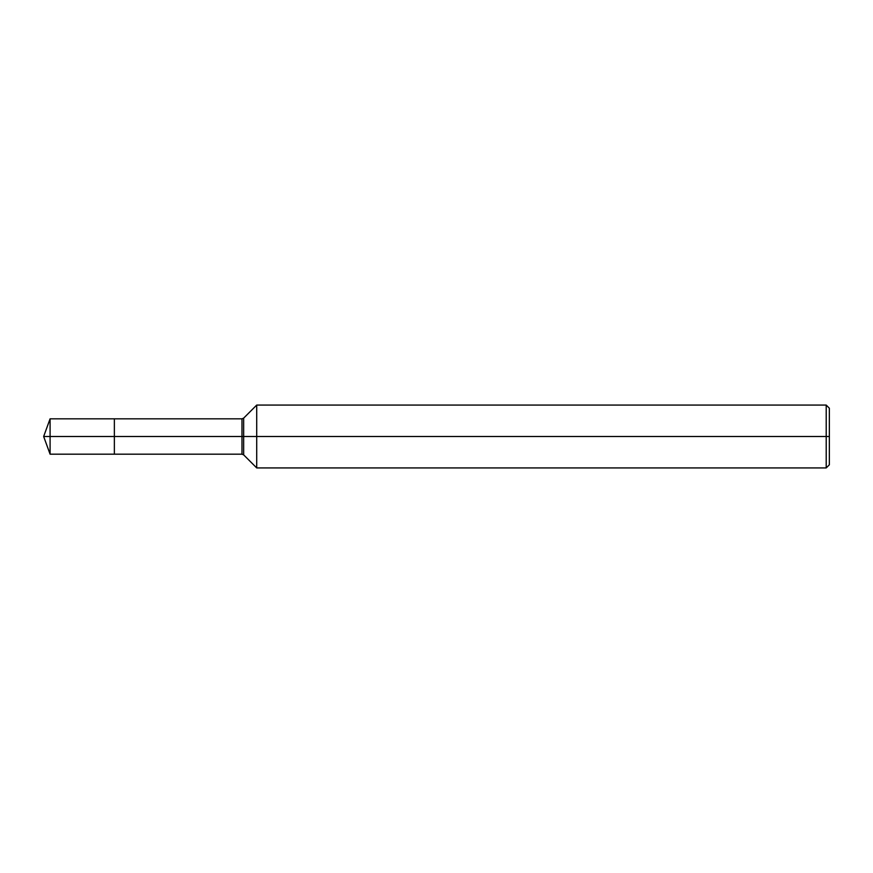 <?xml version="1.0" encoding="UTF-8"?>
<svg xmlns="http://www.w3.org/2000/svg" width="873" height="873" viewBox="0 0 873 873"><rect width="100%" height="100%" fill="white"/><g stroke="black" fill="none" stroke-linecap="round" stroke-linejoin="round"><path stroke-width="1.31" d="M256.717 467.928L256.717 405.072L826.207 405.072L826.207 467.928L256.717 467.928L243.654 454.866L243.654 418.134L256.717 405.072M241.985 418.822L241.985 454.178L114.363 454.178L114.363 418.822L50.088 418.822L114.363 418.822L114.363 454.178L114.363 418.822L241.985 418.822L243.654 418.134M826.207 467.928L829.35 464.785L829.35 408.215L826.207 405.072M50.088 454.178L50.088 418.822L50.088 454.178L114.363 454.178L50.088 454.178L43.65 436.5L829.35 436.5M114.363 436.5L43.65 436.5L50.088 418.822M241.985 454.178L243.654 454.866"/></g></svg>
